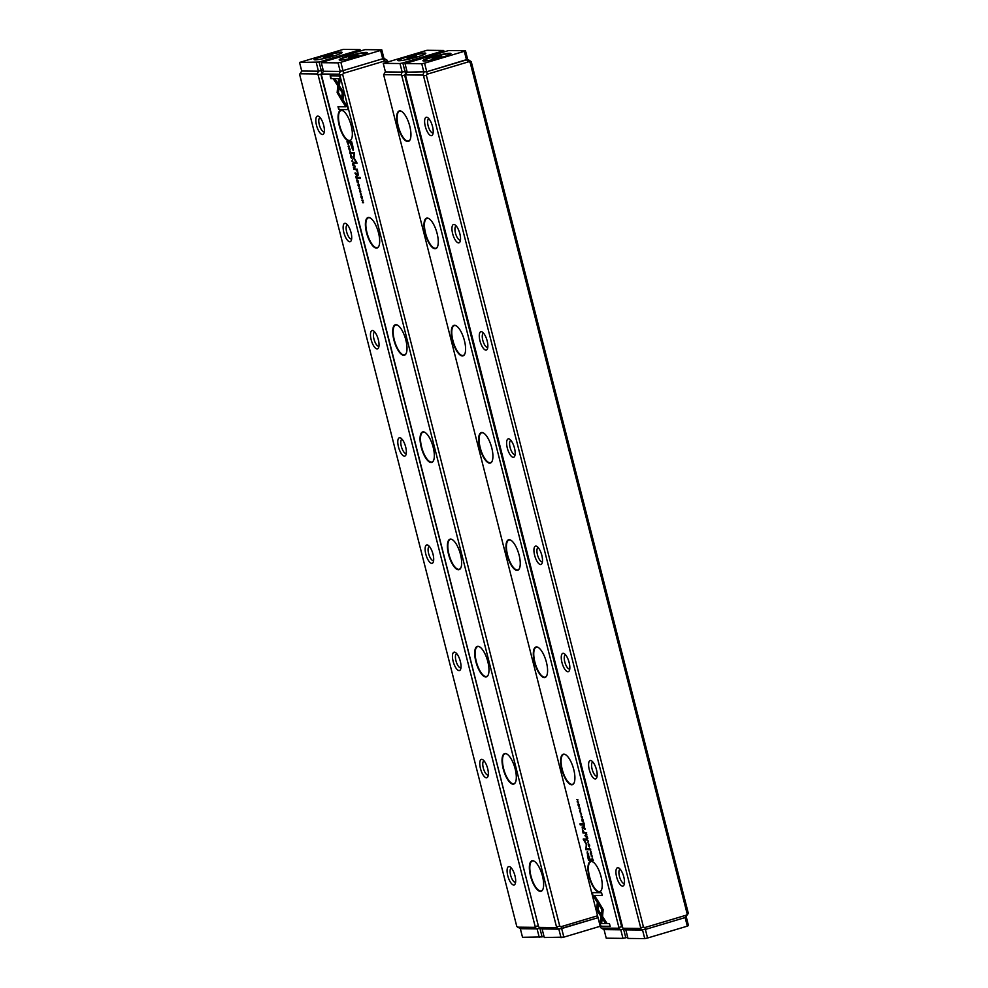 <?xml version="1.0" encoding="UTF-8"?>
<svg xmlns="http://www.w3.org/2000/svg" width="988" height="988" viewBox="0 0 988 988"><rect width="100%" height="100%" fill="white"/><g stroke="black" fill="none" stroke-linecap="round" stroke-linejoin="round"><path stroke-width="1.48" d="M543.98 936.328L542.091 936.896L539.905 928.312L540.547 928.127L537.101 928.905L520.33 928.72L516.749 926.299L299.66 74.619L301.698 71.037L318.482 71.21L323.175 70.062L318.457 71.21L301.723 71.037L299.537 62.454L319.099 62.046L321.285 70.63M323.694 125.34A9.571 3.458 73.4 0 1 323.903 133.368A9.571 3.458 73.4 0 1 316.778 126.291A9.571 3.458 73.4 0 1 318.852 116.473A9.571 3.458 73.4 0 1 323.694 125.34M351.024 232.551A9.571 3.458 73.4 0 1 351.234 240.578A9.571 3.458 73.4 0 1 344.108 233.501A9.571 3.458 73.4 0 1 346.183 223.683A9.571 3.458 73.4 0 1 351.024 232.551M378.342 339.761A9.571 3.458 73.4 0 1 378.552 347.788A9.571 3.458 73.4 0 1 371.439 340.712A9.571 3.458 73.4 0 1 373.513 330.894A9.571 3.458 73.4 0 1 378.342 339.761M405.673 446.971A9.571 3.458 73.4 0 1 405.883 454.999A9.571 3.458 73.4 0 1 398.757 447.922A9.571 3.458 73.4 0 1 400.844 438.104A9.571 3.458 73.4 0 1 405.673 446.971M433.003 554.182A9.571 3.458 73.4 0 1 433.213 562.209A9.571 3.458 73.4 0 1 426.087 555.133A9.571 3.458 73.4 0 1 428.162 545.314A9.571 3.458 73.4 0 1 433.003 554.182M460.334 661.392A9.571 3.458 73.4 0 1 460.544 669.419A9.571 3.458 73.4 0 1 453.418 662.343A9.571 3.458 73.4 0 1 455.493 652.525A9.571 3.458 73.4 0 1 460.334 661.392M487.664 768.602A9.571 3.458 73.4 0 1 487.862 776.63A9.571 3.458 73.4 0 1 480.748 769.566A9.571 3.458 73.4 0 1 482.823 759.735A9.571 3.458 73.4 0 1 487.664 768.602M514.983 875.825A9.571 3.458 73.4 0 1 515.193 883.852A9.571 3.458 73.4 0 1 508.067 876.776A9.571 3.458 73.4 0 1 510.154 866.945A9.571 3.458 73.4 0 1 514.983 875.825M517.44 927.164L534.916 927.349L535.163 926.497L318.074 74.816L317.383 73.952L299.92 73.767M322.434 72.853L320.902 74.224L538.398 926.077M535.163 926.497L537.991 925.917M320.902 74.224L318.074 74.816M511.426 868.119A7.336 2.655 -106.6 0 0 511.278 868.156A7.336 2.655 -106.6 0 0 510.833 875.948A7.336 2.655 -106.6 0 0 515.477 882.222A7.336 2.655 -106.6 0 0 515.613 882.173M484.095 760.908A7.336 2.655 -106.6 0 0 483.947 760.945A7.336 2.655 -106.6 0 0 483.503 768.738A7.336 2.655 -106.6 0 0 488.146 775.012A7.336 2.655 -106.6 0 0 488.282 774.963M456.765 653.698A7.336 2.655 -106.6 0 0 456.617 653.735A7.336 2.655 -106.6 0 0 456.172 661.528A7.336 2.655 -106.6 0 0 460.816 667.802A7.336 2.655 -106.6 0 0 460.964 667.752M429.434 546.488A7.336 2.655 -106.6 0 0 429.286 546.525A7.336 2.655 -106.6 0 0 428.841 554.317A7.336 2.655 -106.6 0 0 433.485 560.591A7.336 2.655 -106.6 0 0 433.633 560.529M402.104 439.277A7.336 2.655 -106.6 0 0 401.968 439.302A7.336 2.655 -106.6 0 0 401.523 447.107A7.336 2.655 -106.6 0 0 406.167 453.381A7.336 2.655 -106.6 0 0 406.303 453.319M374.785 332.067A7.336 2.655 -106.6 0 0 374.637 332.091A7.336 2.655 -106.6 0 0 374.193 339.884A7.336 2.655 -106.6 0 0 378.836 346.171A7.336 2.655 -106.6 0 0 378.972 346.109M347.455 224.856A7.336 2.655 -106.6 0 0 347.307 224.881A7.336 2.655 -106.6 0 0 346.862 232.674A7.336 2.655 -106.6 0 0 351.506 238.96A7.336 2.655 -106.6 0 0 351.642 238.898M320.124 117.646A7.336 2.655 -106.6 0 0 319.976 117.671A7.336 2.655 -106.6 0 0 319.532 125.464A7.336 2.655 -106.6 0 0 324.175 131.737A7.336 2.655 -106.6 0 0 324.323 131.688M539.868 928.325L539.683 927.658M542.091 936.896L522.529 937.303L520.343 928.72L537.089 928.905L534.916 927.349M321.804 73.038L321.248 70.642M317.383 73.952L318.482 71.21M351.876 161.118L353.334 162.353L352 160.908L352.605 159.513L352.16 161.032M342.626 101.801L343.849 92.823L335.179 79.336L333.611 79.312L342.28 92.798L341.329 99.763L342.626 101.801M339.551 75.903L330.128 75.792L330.856 78.645L338.723 78.731L338.094 83.313L339.39 85.326L340.292 78.768L339.551 75.903M337.143 92.699L341.045 99.245L341.317 97.244L338.415 92.724L339.008 88.253L337.711 86.24L337.143 92.699M350.011 151.596L349.764 152.942L350.407 154.14L350.135 152.066L350.938 154.14L349.9 151.609M350.987 154.128L350.962 153.004M350.95 152.93L351.086 153.597M349.9 152.955L350.468 151.954L350.246 152.844L350.468 151.954L351.172 152.856M356.359 174.234L356.075 173.098L354.927 173.085L356.409 175.271M348.097 146.298L349.246 146.31L348.344 145.866M356.804 180.446L357.323 182.508L357.051 180.878L357.829 182.41L357.928 180.89L358.459 182.484L357.952 180.458L356.804 180.446M351.975 156.944C351.073 154.968 350.678 154.968 350.789 156.931C351.679 158.895 352.074 158.907 351.975 156.944C351.073 154.968 350.678 154.968 350.789 156.931C351.679 158.895 352.074 158.907 351.975 156.944M357.273 177.828L356.989 176.679L355.841 176.667L356.421 178.976L356.829 178.309L357.248 178.914L357.273 177.828L357.335 178.89M359.953 190.153L359.471 191.017L360.138 192.252L360.163 190.289L360.657 192.154L360.027 189.832L360.003 191.808L359.607 191.005M360.138 190.869L360.373 191.697M360.719 192.141L360.669 191.067M360.645 190.993L360.781 191.635M360.212 192.228L360.385 190.227M359.521 189.782L359.595 190.98M347.43 106.79L343.182 100.171L342.91 102.184L345.862 106.778L338.007 106.692L338.736 109.532L348.159 109.643L347.43 106.79M321.421 74.853L538.522 926.534L539.213 927.399L556.676 927.584L339.835 75.051L339.143 74.186L321.68 74.001L321.421 74.853M542.486 876.109A15.907 5.755 73.4 0 1 542.832 889.459A15.907 5.755 73.4 0 1 530.988 877.69A15.907 5.755 73.4 0 1 534.446 861.363A15.907 5.755 73.4 0 1 542.486 876.109M515.156 768.899A15.907 5.755 73.4 0 1 515.501 782.249A15.907 5.755 73.4 0 1 503.658 770.479A15.907 5.755 73.4 0 1 507.116 754.153A15.907 5.755 73.4 0 1 515.156 768.899M487.825 661.688A15.907 5.755 73.4 0 1 488.171 675.039A15.907 5.755 73.4 0 1 476.327 663.269A15.907 5.755 73.4 0 1 479.785 646.942A15.907 5.755 73.4 0 1 487.825 661.688M460.494 554.478A15.907 5.755 73.4 0 1 460.853 567.828A15.907 5.755 73.4 0 1 449.009 556.059A15.907 5.755 73.4 0 1 452.455 539.732A15.907 5.755 73.4 0 1 460.494 554.478M433.176 447.268A15.907 5.755 73.4 0 1 433.522 460.618A15.907 5.755 73.4 0 1 421.678 448.848A15.907 5.755 73.4 0 1 425.136 432.509A15.907 5.755 73.4 0 1 433.176 447.268M405.846 340.057A15.907 5.755 73.4 0 1 406.192 353.408A15.907 5.755 73.4 0 1 394.348 341.638A15.907 5.755 73.4 0 1 397.806 325.299A15.907 5.755 73.4 0 1 405.846 340.057M378.515 232.847A15.907 5.755 73.4 0 1 378.861 246.197A15.907 5.755 73.4 0 1 367.017 234.428A15.907 5.755 73.4 0 1 370.475 218.089A15.907 5.755 73.4 0 1 378.515 232.847M351.185 125.637A15.907 5.755 73.4 0 1 351.53 138.975A15.907 5.755 73.4 0 1 339.687 127.217A15.907 5.755 73.4 0 1 343.145 110.878A15.907 5.755 73.4 0 1 351.185 125.637M352.864 146.372L351.703 141.803L348.616 141.766L348.912 142.89L350.258 142.914L353.062 150.398L352.864 146.372M353.235 150.349L353.457 149.25M358.805 188.313L359.953 188.325L359.052 187.881M348.319 142.692L348.085 141.766L346.936 141.753L348.171 144.409L348.319 142.692M353.692 158.265L356.273 162.291L353.865 162.267L354.099 163.168L357.125 163.205L354.013 157.858L354.408 152.535L351.382 152.498L351.605 153.399L354.013 153.424L353.692 158.265L354.346 153.325L351.95 153.301L351.74 152.498M358.249 183.916L358.002 185.262L358.644 186.46L358.372 184.373L359.175 186.46L358.138 183.929M359.224 186.448L359.2 185.324M359.187 185.238L359.323 185.917M358.002 185.262L358.706 184.274L358.483 185.164L358.706 184.274L359.41 185.176M354.865 168.38L354.569 167.219L353.42 167.207L354.013 169.516L354.42 168.849L354.84 169.454L354.865 168.38L354.914 169.43M362.213 197.143C361.324 195.179 360.929 195.167 361.028 197.131C361.929 199.107 362.324 199.107 362.213 197.143C361.324 195.179 360.929 195.167 361.028 197.131C361.929 199.107 362.324 199.107 362.213 197.143M360.299 194.154L361.447 194.167L360.546 193.722M352.506 163.625L353.037 165.688L352.765 164.07L353.679 165.601L353.642 164.07L354.173 165.663L353.667 163.638L352.506 163.625M361.806 200.107L362.892 200.515L362.46 202.663L363.609 202.676L362.571 202.268L362.954 200.119L361.806 200.107M357.681 177.297L357.94 178.359L360.324 178.383L360.052 177.321L357.681 177.297M348.925 148.237L349.937 150.139L349.32 147.817L349.295 149.781L348.9 148.99M349.431 148.855L349.567 149.707M349.95 150.139L349.962 149.052M349.937 148.978L350.172 149.596M349.505 150.213L349.678 148.212M348.789 147.768L348.888 148.966M354.692 165.589L355.359 166.824L354.692 165.589M358.298 175.111L357.261 169.195L355.631 169.257L357.915 172.455L357.125 175.16L358.212 175.16M600.222 926.262L563.864 937.13L561.666 928.547L598.036 917.691L558.862 929.128L542.091 928.955L539.213 927.399M382.801 58.984L380.615 50.413L381.763 49.808L365.029 49.635L322.446 62.083L321.298 62.689L338.044 62.862L340.23 71.445L323.471 71.26L340.243 71.445L383.974 58.391L340.23 71.445L339.143 74.186M382.838 58.971L385.048 60.886L343.565 73.273L342.663 74.458L559.751 926.151L561.098 926.67L597.555 915.79M386.567 62.096L385.048 60.886M381.763 49.808L383.949 58.391L386.851 59.947L387.778 61.738M387.543 60.799L386.394 61.404M556.936 926.732L559.751 926.151M342.663 74.458L339.835 75.051M534.619 861.474A15.573 5.632 -106.6 0 0 532.347 861.042A15.573 5.632 -106.6 0 0 531.396 877.566A15.573 5.632 -106.6 0 0 541.251 890.88A15.573 5.632 -106.6 0 0 542.918 889.274M507.289 754.264A15.573 5.632 -106.6 0 0 505.016 753.819A15.573 5.632 -106.6 0 0 504.078 770.356A15.573 5.632 -106.6 0 0 513.921 783.669A15.573 5.632 -106.6 0 0 515.588 782.064M479.958 647.054A15.573 5.632 -106.6 0 0 477.686 646.609A15.573 5.632 -106.6 0 0 476.747 663.146A15.573 5.632 -106.6 0 0 486.602 676.459A15.573 5.632 -106.6 0 0 488.257 674.841M452.628 539.843A15.573 5.632 -106.6 0 0 450.355 539.399A15.573 5.632 -106.6 0 0 449.416 555.935A15.573 5.632 -106.6 0 0 459.272 569.249A15.573 5.632 -106.6 0 0 460.927 567.631M425.309 432.633A15.573 5.632 -106.6 0 0 423.025 432.188A15.573 5.632 -106.6 0 0 422.086 448.725A15.573 5.632 -106.6 0 0 431.941 462.038A15.573 5.632 -106.6 0 0 433.596 460.42M397.979 325.423A15.573 5.632 -106.6 0 0 395.706 324.978A15.573 5.632 -106.6 0 0 394.755 341.515A15.573 5.632 -106.6 0 0 404.611 354.828A15.573 5.632 -106.6 0 0 406.278 353.21M370.648 218.212A15.573 5.632 -106.6 0 0 368.376 217.768A15.573 5.632 -106.6 0 0 367.437 234.304A15.573 5.632 -106.6 0 0 377.28 247.618A15.573 5.632 -106.6 0 0 378.947 246M343.318 111.002A15.573 5.632 -106.6 0 0 341.045 110.557A15.573 5.632 -106.6 0 0 340.107 127.094A15.573 5.632 -106.6 0 0 349.962 140.407A15.573 5.632 -106.6 0 0 351.617 138.789M561.629 928.559L561.098 926.67M563.864 937.13L544.289 937.526L542.103 928.955L558.85 929.128L556.676 927.584M323.471 71.26L321.68 74.001M343.009 70.864L343.565 73.273M345.862 106.778L343.244 102.085L343.441 100.591M348.134 109.532L339.069 109.433L338.365 106.692M360.472 192.154L359.817 190.919M360.324 190.808L360.225 190.079M351.629 142.927L350.616 142.914L352.654 148.941L351.963 142.828L349.246 142.791L348.986 141.778M353.296 150.287L351.963 148.002M352.481 146.273L352.815 148.904M359.928 188.214L359.138 188.202M356.816 177.05L356.199 176.667M356.606 177.111L357.125 178.445L356.952 177.111M357.125 178.445L357.248 177.717M348.184 142.173L347.183 142.198L348.171 142.099M348.394 143.84L348.566 142.729L348.196 143.902M347.183 142.198L348.048 143.952L348.072 142.21M348.048 143.952L348.344 142.791M356.273 162.291L354.037 158.166M357.1 163.094L354.433 163.069L354.235 162.267M358.348 185.164L358.582 183.805M352.185 156.833L351.259 156.82L352.185 156.833M349.221 146.199L348.431 146.187M354.408 167.589L353.79 167.219M354.198 167.651L354.704 168.985L354.544 167.651M354.704 168.985L354.84 168.256M356.656 175.197L356.001 173.925M355.68 173.53L356.199 174.839L356.051 173.53M356.199 174.839L356.335 174.135M350.11 152.844L350.345 151.497M341.119 98.726L337.488 92.6L337.982 86.648M339.464 84.807L338.427 83.214L339.057 78.632L331.19 78.546L330.498 75.804M342.7 101.282L341.329 99.763M341.675 99.652L342.614 92.699L334.006 79.324M352.086 160.538L352.679 159.772M362.435 197.044L361.497 197.032L362.435 197.044M361.423 194.068L360.632 194.056M353.494 164.008L352.765 164.07M362.892 200.515L362.176 200.107M362.892 201.367L363.115 200.737M363.584 202.577L362.732 202.281M360.299 178.272L358.286 178.248L358.039 177.297M349.764 150.139L349.097 148.904M349.616 148.793L349.517 148.064M357.533 170.232L356.236 170.232L355.989 169.269M358.348 175.074L357.224 174.11M588.428 841.121L586.971 839.886L588.305 841.344L587.687 842.727L588.428 841.121M597.666 900.439L596.443 909.429L605.125 922.903L606.694 922.928L598.024 909.442L598.963 902.489L597.666 900.439M606.62 922.817L605.459 922.804L596.789 909.331L597.938 900.858M600.741 926.349L610.164 926.448L609.448 923.595L601.581 923.508L602.198 918.926L600.902 916.913L600.012 923.471L601.075 926.238L600.012 923.471M603.149 909.54L599.259 902.995L598.987 904.996L601.89 909.516L601.284 913.986L602.594 916.012L603.149 909.54M590.491 850.594L589.354 848.099L590.392 850.631M589.354 848.099L589.441 849.211M589.466 849.285L589.811 848.457M590.515 849.26L590.169 850.186M584.056 827.969L584.229 829.142L585.378 829.154L583.982 826.944M592.207 855.954L591.059 855.941L592.207 855.954M583.5 821.794L582.969 819.731L583.253 821.361L582.475 819.83L582.377 821.349L581.833 819.756L582.352 821.781L583.5 821.794M588.329 845.296C589.231 847.272 589.626 847.272 589.515 845.308C588.613 843.344 588.218 843.344 588.329 845.296C589.231 847.272 589.626 847.272 589.515 845.308C588.613 843.344 588.218 843.344 588.329 845.296L588.44 845.271M583.155 824.375L583.315 825.56L584.464 825.573L583.871 823.263L583.463 823.93L583.044 823.325L583.019 824.412L583.044 823.325M580.66 811.988L580.166 809.987L580.141 811.951L579.647 810.086L579.623 811.173L580.265 812.408L580.289 810.444L580.783 812.457M580.302 811.333L580.524 810.37M579.647 810.086L579.746 811.136M579.771 811.222L580.092 810.432M580.166 809.987L580.499 811.84M592.862 895.449L597.123 902.069L597.394 900.056L594.443 895.461L602.297 895.548L601.569 892.707L592.145 892.609L592.862 895.449L592.504 892.609M618.871 927.386L401.783 75.706L401.091 74.841L383.616 74.656L600.457 927.201L601.149 928.053L618.624 928.238L618.871 927.386L621.699 926.806L404.611 75.125L401.783 75.706M397.818 126.131A15.907 5.755 73.4 0 1 401.746 111.508A15.907 5.755 73.4 0 1 409.316 124.55A15.907 5.755 73.4 0 1 410.131 139.604A15.907 5.755 73.4 0 1 397.818 126.131M425.136 233.341A15.907 5.755 73.4 0 1 429.076 218.719A15.907 5.755 73.4 0 1 436.634 231.76A15.907 5.755 73.4 0 1 437.462 246.815A15.907 5.755 73.4 0 1 425.136 233.341M452.467 340.551A15.907 5.755 73.4 0 1 456.394 325.929A15.907 5.755 73.4 0 1 463.965 338.97A15.907 5.755 73.4 0 1 464.792 354.025A15.907 5.755 73.4 0 1 452.467 340.551M479.798 447.762A15.907 5.755 73.4 0 1 483.725 433.139A15.907 5.755 73.4 0 1 491.295 446.181A15.907 5.755 73.4 0 1 492.11 461.235A15.907 5.755 73.4 0 1 479.798 447.762M507.128 554.972A15.907 5.755 73.4 0 1 511.055 540.35A15.907 5.755 73.4 0 1 518.626 553.391A15.907 5.755 73.4 0 1 519.441 568.446A15.907 5.755 73.4 0 1 507.128 554.972M534.459 662.182A15.907 5.755 73.4 0 1 538.386 647.56A15.907 5.755 73.4 0 1 545.956 660.601A15.907 5.755 73.4 0 1 546.772 675.656A15.907 5.755 73.4 0 1 534.459 662.182M561.777 769.393A15.907 5.755 73.4 0 1 565.704 754.77A15.907 5.755 73.4 0 1 573.275 767.812A15.907 5.755 73.4 0 1 574.102 782.867A15.907 5.755 73.4 0 1 561.777 769.393M589.107 876.603A15.907 5.755 73.4 0 1 593.035 861.981A15.907 5.755 73.4 0 1 600.605 875.022A15.907 5.755 73.4 0 1 601.42 890.089A15.907 5.755 73.4 0 1 589.107 876.603M587.428 855.867L588.601 860.437L591.676 860.474L591.392 859.35L590.034 859.338L587.243 851.841L587.761 855.769M587.243 851.841L587.181 852.891L587.576 851.742M581.5 813.939L580.351 813.927L581.5 813.939M591.973 859.56L592.207 860.474L593.356 860.486L592.133 857.831L592.096 859.523M586.6 843.974L584.032 839.948L586.427 839.973L586.193 839.071L583.167 839.047L586.292 844.394L585.884 849.705L588.922 849.742L588.687 848.84L586.292 848.816L586.6 843.974M582.253 818.274L581.117 815.779L582.154 818.311M581.117 815.779L581.203 816.891M581.228 816.965L581.574 816.15M582.278 816.94L581.932 817.866M585.563 833.823L585.723 835.021L586.872 835.033L586.279 832.723L585.884 833.39L585.452 832.785L585.427 833.872L585.452 832.785M578.079 805.096C578.98 807.073 579.376 807.073 579.264 805.109C578.375 803.133 577.98 803.133 578.079 805.096C578.98 807.073 579.376 807.073 579.264 805.109C578.375 803.133 577.98 803.133 578.079 805.096L578.19 805.059M580.005 808.085L578.857 808.073L580.005 808.085M587.786 838.614L587.255 836.552L587.539 838.17L586.761 836.651L586.662 838.17L586.119 836.577L586.637 838.602L587.786 838.614M578.486 802.145L577.412 801.725L577.832 799.576L576.683 799.564L577.721 799.971L577.338 802.133L578.486 802.145M582.624 824.943L582.352 823.893L579.968 823.869L580.24 824.918L582.624 824.943M591.738 853.891L590.873 852.002L590.849 853.965L590.342 853.187L590.972 854.422L590.997 852.459L591.528 853.212M591.022 853.348L591.232 852.385M590.342 852.101L590.454 853.15M590.478 853.237L590.799 852.446M590.873 852.002L590.849 853.965M591.503 854.472L591.528 853.237M585.612 836.663L584.933 835.428L585.612 836.663M582.179 827.067L583.031 833.057L584.674 832.983L582.389 829.784L583.167 827.08L582.08 827.08M406.13 73.742L404.611 75.125M442.797 52.031L442.562 51.067L443.711 50.474L426.964 50.289L383.245 63.343L399.979 63.528L402.165 72.099L385.406 71.926L402.19 72.099L406.883 70.951L402.165 72.099L401.091 74.841M627.689 937.217L625.799 937.785L623.613 929.202L624.255 929.016L620.81 929.794L604.026 929.609L601.149 928.053M401.918 111.619A15.573 5.632 -106.6 0 0 399.646 111.175A15.573 5.632 -106.6 0 0 398.238 126.044A15.573 5.632 -106.6 0 0 408.55 141.025A15.573 5.632 -106.6 0 0 410.218 139.419M429.249 218.83A15.573 5.632 -106.6 0 0 426.964 218.397A15.573 5.632 -106.6 0 0 425.569 233.254A15.573 5.632 -106.6 0 0 435.881 248.235A15.573 5.632 -106.6 0 0 437.536 246.63M456.567 326.04A15.573 5.632 -106.6 0 0 454.295 325.608A15.573 5.632 -106.6 0 0 452.899 340.465A15.573 5.632 -106.6 0 0 463.211 355.445A15.573 5.632 -106.6 0 0 464.866 353.84M483.898 433.25A15.573 5.632 -106.6 0 0 481.625 432.818A15.573 5.632 -106.6 0 0 480.217 447.675A15.573 5.632 -106.6 0 0 490.542 462.656A15.573 5.632 -106.6 0 0 492.197 461.05M511.228 540.461A15.573 5.632 -106.6 0 0 508.956 540.028A15.573 5.632 -106.6 0 0 507.548 554.886A15.573 5.632 -106.6 0 0 517.86 569.866A15.573 5.632 -106.6 0 0 519.527 568.261M538.559 647.671A15.573 5.632 -106.6 0 0 536.286 647.239A15.573 5.632 -106.6 0 0 534.879 662.096A15.573 5.632 -106.6 0 0 545.191 677.089A15.573 5.632 -106.6 0 0 546.858 675.471M565.877 754.894A15.573 5.632 -106.6 0 0 563.605 754.449A15.573 5.632 -106.6 0 0 562.209 769.306A15.573 5.632 -106.6 0 0 572.521 784.299A15.573 5.632 -106.6 0 0 574.176 782.681M593.208 862.104A15.573 5.632 -106.6 0 0 590.935 861.66A15.573 5.632 -106.6 0 0 589.527 876.517A15.573 5.632 -106.6 0 0 599.852 891.509A15.573 5.632 -106.6 0 0 601.507 889.892M385.406 71.926L383.616 74.656M405.512 73.927L404.957 71.531M623.576 929.214L623.379 928.547M620.81 929.794L618.624 928.238M597.197 901.55L593.208 895.35M602.26 895.449L594.443 895.461M580.438 810.95L580.499 809.888M580.611 812.309L579.968 811.074M587.774 855.769L587.181 852.891M591.651 860.363L588.934 860.338L588.675 859.313L589.675 859.325L587.551 853.311L588.675 854.138M587.971 853.2L588.663 859.313M581.586 814.26L580.709 813.927M583.352 824.313L583.377 823.226M584.439 825.474L583.562 825.128M583.463 823.93L584.217 823.165M583.513 823.696L583.871 824.387M583.525 824.498L583.179 823.794L583.352 825.128L583.661 824.449M583.389 823.733L583.179 824.486M592.318 859.449L592.121 858.3M593.331 860.375L592.467 860.042M592.59 858.189L592.232 860.042L593.109 860.042L592.244 858.3L592.071 859.412M586.403 839.874L584.032 839.948M588.885 849.643L586.23 849.606L586.625 844.283L583.538 839.047M582.265 817.768L582.5 816.878L582.105 817.817M582.389 818.225L581.426 816.817M588.799 845.209L589.725 845.222L588.799 845.209M583.476 821.695L582.352 821.781M592.294 856.275L591.417 855.941M585.773 833.761L585.798 832.686M586.847 834.922L585.983 834.588M585.884 833.39L586.625 832.625M585.921 833.156L586.279 833.847M585.946 833.946L585.588 833.255L585.761 834.588L586.069 833.909M585.798 833.193L585.6 833.946M584.279 827.895L584.316 826.833M585.353 829.043L584.476 828.71M584.451 828.08L584.106 827.401L584.241 828.71L584.587 828.043M584.34 827.327L584.081 828.08M590.503 850.075L590.738 849.186L590.342 850.125M590.626 850.545L589.663 849.137M602.655 915.493L601.63 913.888L602.223 909.417L599.321 904.897L599.518 903.415M610.139 926.336L601.075 926.238M600.346 923.372L601.173 917.333M587.959 842.369L588.502 841.405M578.548 804.998L579.474 805.01L578.548 804.998M580.092 808.406L579.215 808.073M587.761 838.503L586.637 838.602M578.462 802.034L577.338 802.133M577.906 799.86L577.054 799.564M577.177 801.503L577.745 800.774M582.599 824.844L580.24 824.918M580.574 824.819L580.339 823.869M591.145 852.977L591.207 851.903M591.318 854.324L590.676 853.089M584.649 832.872L583.031 833.057M582.438 829.426L582.525 826.968M583.377 832.946L583.105 831.908M467.67 59.28L466.509 59.885L464.323 51.302L424.568 63.17L426.754 71.754L407.18 72.149L426.717 71.766L467.67 59.28L471.251 61.701L688.34 913.381L685.166 917.556L645.337 929.449L625.799 929.844L622.909 928.288L640.385 928.473L640.644 927.621L423.543 75.94L422.852 75.076L405.389 74.89L622.909 928.288M687.191 913.986L470.103 62.293L468.757 61.775L427.273 74.162L426.371 75.347L643.46 927.04L644.806 927.559L686.29 915.172L688.34 913.381M616.611 876.899A9.571 3.458 73.4 0 1 618.97 868.106A9.571 3.458 73.4 0 1 623.527 875.948A9.571 3.458 73.4 0 1 624.008 885.001A9.571 3.458 73.4 0 1 616.611 876.899M589.28 769.689A9.571 3.458 73.4 0 1 591.639 760.896A9.571 3.458 73.4 0 1 596.196 768.738A9.571 3.458 73.4 0 1 596.69 777.791A9.571 3.458 73.4 0 1 589.28 769.689M561.95 662.479A9.571 3.458 73.4 0 1 564.309 653.686A9.571 3.458 73.4 0 1 568.866 661.528A9.571 3.458 73.4 0 1 569.36 670.58A9.571 3.458 73.4 0 1 561.95 662.479M534.619 555.268A9.571 3.458 73.4 0 1 536.99 546.475A9.571 3.458 73.4 0 1 541.535 554.317A9.571 3.458 73.4 0 1 542.029 563.37A9.571 3.458 73.4 0 1 534.619 555.268M507.301 448.058A9.571 3.458 73.4 0 1 509.66 439.265A9.571 3.458 73.4 0 1 514.205 447.107A9.571 3.458 73.4 0 1 514.699 456.16A9.571 3.458 73.4 0 1 507.301 448.058M479.97 340.848A9.571 3.458 73.4 0 1 482.329 332.054A9.571 3.458 73.4 0 1 486.886 339.897A9.571 3.458 73.4 0 1 487.38 348.949A9.571 3.458 73.4 0 1 479.97 340.848M452.64 233.637A9.571 3.458 73.4 0 1 454.999 224.844A9.571 3.458 73.4 0 1 459.556 232.686A9.571 3.458 73.4 0 1 460.05 241.739A9.571 3.458 73.4 0 1 452.64 233.637M425.309 126.427A9.571 3.458 73.4 0 1 427.681 117.621A9.571 3.458 73.4 0 1 432.225 125.476A9.571 3.458 73.4 0 1 432.719 134.529A9.571 3.458 73.4 0 1 425.309 126.427M426.371 75.347L423.543 75.94M640.644 927.621L643.46 927.04M471.251 61.701L470.103 62.293M428.94 118.795A7.336 2.655 -106.6 0 0 428.804 118.832A7.336 2.655 -106.6 0 0 428.137 125.834A7.336 2.655 -106.6 0 0 433.003 132.898A7.336 2.655 -106.6 0 0 433.139 132.849M456.271 226.017A7.336 2.655 -106.6 0 0 456.123 226.042A7.336 2.655 -106.6 0 0 455.468 233.044A7.336 2.655 -106.6 0 0 460.322 240.109A7.336 2.655 -106.6 0 0 460.47 240.059M483.601 333.228A7.336 2.655 -106.6 0 0 483.453 333.252A7.336 2.655 -106.6 0 0 482.786 340.255A7.336 2.655 -106.6 0 0 487.652 347.319A7.336 2.655 -106.6 0 0 487.788 347.27M510.932 440.438A7.336 2.655 -106.6 0 0 510.784 440.463A7.336 2.655 -106.6 0 0 510.117 447.478A7.336 2.655 -106.6 0 0 514.983 454.542A7.336 2.655 -106.6 0 0 515.119 454.48M538.25 547.648A7.336 2.655 -106.6 0 0 538.114 547.673A7.336 2.655 -106.6 0 0 537.447 554.688A7.336 2.655 -106.6 0 0 542.313 561.752A7.336 2.655 -106.6 0 0 542.449 561.69M565.581 654.859A7.336 2.655 -106.6 0 0 565.432 654.883A7.336 2.655 -106.6 0 0 564.778 661.898A7.336 2.655 -106.6 0 0 569.644 668.962A7.336 2.655 -106.6 0 0 569.78 668.901M592.911 762.069A7.336 2.655 -106.6 0 0 592.763 762.094A7.336 2.655 -106.6 0 0 592.108 769.109A7.336 2.655 -106.6 0 0 596.962 776.173A7.336 2.655 -106.6 0 0 597.11 776.111M620.242 869.279A7.336 2.655 -106.6 0 0 620.094 869.317A7.336 2.655 -106.6 0 0 619.427 876.319A7.336 2.655 -106.6 0 0 624.293 883.383A7.336 2.655 -106.6 0 0 624.428 883.334M423.926 72.334L421.74 63.751L405.006 63.578L407.192 72.149L405.389 74.89M423.951 72.334L422.852 75.076M426.717 71.766L427.273 74.162M426.754 71.754L466.509 59.885L468.757 61.775M685.166 917.556L686.29 915.172M645.374 929.436L647.56 938.02L687.315 926.151L685.129 917.568L645.374 929.436L644.806 927.559M640.385 928.473L642.571 930.029L625.812 929.844L627.998 938.427L644.744 938.6L642.558 930.029M299.537 62.454L343.256 49.4L360.003 49.573L360.311 50.783M318.457 71.21L316.271 62.627M359.101 51.141L358.854 50.178L319.099 62.046M322.656 55.946A14.462 1.507 165.7 0 1 342.07 52.599A14.462 1.507 165.7 0 1 328.461 57.452A14.462 1.507 165.7 0 1 314.196 59.7A14.462 1.507 165.7 0 1 322.656 55.946M358.854 50.178L360.003 49.573M380.615 50.413L340.86 62.281L343.046 70.852M321.298 62.689L323.484 71.26M358.644 56.328A14.462 1.507 165.7 0 1 339.304 59.972A14.462 1.507 165.7 0 1 352.839 54.809A14.462 1.507 165.7 0 1 367.178 52.87A14.462 1.507 165.7 0 1 358.644 56.328M338.044 62.862L340.86 62.281M383.245 63.343L385.431 71.926M442.562 51.067L402.808 62.936L404.994 71.519M443.711 50.474L444.02 51.672M406.364 56.835A14.462 1.507 165.7 0 1 425.779 53.488A14.462 1.507 165.7 0 1 412.169 58.341A14.462 1.507 165.7 0 1 397.905 60.589A14.462 1.507 165.7 0 1 406.364 56.835M399.979 63.528L402.808 62.936M405.006 63.578L448.725 50.524L465.471 50.697L467.657 59.28M442.352 57.218A14.462 1.507 165.7 0 1 423.012 60.861A14.462 1.507 165.7 0 1 436.535 55.699A14.462 1.507 165.7 0 1 450.886 53.76A14.462 1.507 165.7 0 1 442.352 57.218M421.74 63.751L424.568 63.17M464.323 51.302L465.471 50.697M539.275 937.476L537.089 928.905M561.036 937.711L558.85 929.128M604.051 929.609L620.785 929.794L622.971 938.365L606.237 938.192L604.051 929.609M625.799 937.785L622.971 938.365M686.277 916.975L688.463 925.546L687.315 926.151M647.56 938.02L644.744 938.6M435.659 57.168L432.151 58.44L433.46 58.65L441.784 56.304L435.659 57.168L435.893 58.107M448.577 55.081A13.35 1.383 -14.3 0 0 449.898 54.068A13.35 1.383 -14.3 0 0 441.735 54.846A13.35 1.383 -14.3 0 0 427.767 58.687A13.35 1.383 -14.3 0 0 424.037 60.663A13.35 1.383 -14.3 0 0 425.667 60.91M440.623 56.724L440.475 56.094M410.539 56.909L407.031 58.181L408.353 58.378L416.677 56.032L410.539 56.909L410.773 57.835M423.469 54.809A13.35 1.383 -14.3 0 0 424.791 53.809A13.35 1.383 -14.3 0 0 416.615 54.575A13.35 1.383 -14.3 0 0 402.659 58.416A13.35 1.383 -14.3 0 0 398.917 60.404A13.35 1.383 -14.3 0 0 400.56 60.651M415.516 56.452L415.355 55.834M351.95 56.279L348.443 57.551L349.752 57.749L358.076 55.402L351.95 56.279L352.185 57.218M364.868 54.179A13.35 1.383 -14.3 0 0 366.19 53.179A13.35 1.383 -14.3 0 0 358.026 53.945A13.35 1.383 -14.3 0 0 344.059 57.786A13.35 1.383 -14.3 0 0 340.329 59.774A13.35 1.383 -14.3 0 0 341.959 60.021M356.927 55.822L356.767 55.205M326.83 56.007L323.335 57.292L324.644 57.489L332.968 55.143L326.83 56.007L327.077 56.946M339.761 53.92A13.35 1.383 -14.3 0 0 341.082 52.92A13.35 1.383 -14.3 0 0 332.907 53.685A13.35 1.383 -14.3 0 0 318.951 57.526A13.35 1.383 -14.3 0 0 315.209 59.515A13.35 1.383 -14.3 0 0 316.852 59.762M331.807 55.563L331.647 54.933"/></g></svg>
